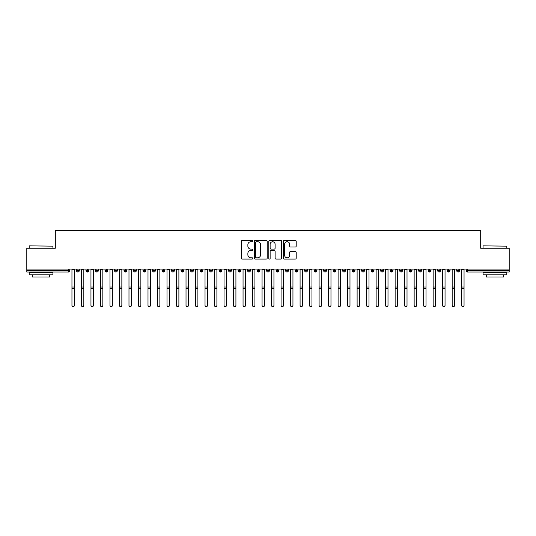 <?xml version="1.0" encoding="UTF-8"?>
<svg xmlns="http://www.w3.org/2000/svg" width="536" height="536" viewBox="0 0 536 536"><rect width="100%" height="100%" fill="white"/><g stroke="black" fill="none" stroke-linecap="round" stroke-linejoin="round"><path stroke-width="0.8" d="M252.791 241.086A0.65 0.65 0 0 0 252.141 240.43L242.225 240.43A0.931 0.931 0 0 0 241.294 241.361L241.294 258.158A0.931 0.931 0 0 0 242.225 259.089L252.141 259.089A0.65 0.65 0 0 0 252.791 258.439A0.65 0.65 0 0 0 252.141 257.783L250.855 257.783A2.988 2.988 0 0 1 247.873 254.801L247.873 253.401A2.988 2.988 0 0 1 250.855 250.413L252.141 250.413A0.65 0.65 0 0 0 252.791 249.763A0.65 0.65 0 0 0 252.141 249.106L250.855 249.106A2.988 2.988 0 0 1 247.873 246.125L247.873 244.724A2.988 2.988 0 0 1 250.855 241.736L252.141 241.736A0.65 0.65 0 0 0 252.791 241.086M295.269 247.009A0.931 0.931 0 0 0 296.2 246.078L296.2 241.361A0.931 0.931 0 0 0 295.269 240.43L284.261 240.43A0.931 0.931 0 0 0 283.323 241.361L283.323 258.158A0.931 0.931 0 0 0 284.261 259.089L295.269 259.089A0.931 0.931 0 0 0 296.2 258.158L296.2 252.469A0.931 0.931 0 0 0 295.269 251.531L290.559 251.531A0.931 0.931 0 0 0 289.621 252.469L289.621 255.29A2.499 2.499 0 0 1 287.129 257.783A2.499 2.499 0 0 1 284.629 255.29L284.629 244.235A2.499 2.499 0 0 1 287.129 241.736A2.499 2.499 0 0 1 289.621 244.235L289.621 246.078A0.931 0.931 0 0 0 290.559 247.009L295.269 247.009M26.8 269.059L509.2 269.059L509.2 248.242L480.685 248.242L480.685 230.467L55.315 230.467L55.315 248.242L26.8 248.242L26.8 270.58L68.36 270.58L68.36 269.059M267.183 241.361A0.931 0.931 0 0 0 266.251 240.43L255.243 240.43A0.931 0.931 0 0 0 254.305 241.361L254.305 258.158A0.931 0.931 0 0 0 255.243 259.089L266.251 259.089A0.931 0.931 0 0 0 267.183 258.158L267.183 241.361M269.749 240.43L280.757 240.43A0.931 0.931 0 0 1 281.695 241.361L281.695 258.158A0.931 0.931 0 0 1 280.757 259.089L276.047 259.089A0.931 0.931 0 0 1 275.115 258.158L275.115 251.344A0.931 0.931 0 0 0 274.184 250.413L271.055 250.413A0.931 0.931 0 0 0 270.124 251.344L270.124 258.439A0.65 0.65 0 0 1 269.467 259.089A0.65 0.65 0 0 1 268.817 258.439L268.817 241.361A0.931 0.931 0 0 1 269.749 240.43M69.787 270.58L68.36 270.58L68.36 272.007A1.427 1.427 0 0 0 69.787 270.58L69.787 269.059L69.787 270.58A1.427 1.427 0 0 1 68.36 272.007L26.8 272.007L26.8 270.58M509.2 269.059L509.2 272.007L467.64 272.007A1.427 1.427 0 0 1 466.213 270.58L466.213 269.059M77.914 269.059L77.914 272.007A1.427 1.427 0 0 1 76.487 270.58L76.487 269.059L76.487 270.58A1.427 1.427 0 0 0 77.914 272.007A1.427 1.427 0 0 0 79.294 270.58L79.294 269.059M87.422 269.059L87.422 272.007A1.427 1.427 0 0 1 85.995 270.58L85.995 269.059L85.995 270.58A1.427 1.427 0 0 0 87.422 272.007A1.427 1.427 0 0 0 88.802 270.58L88.802 269.059M96.929 269.059L96.929 272.007A1.427 1.427 0 0 1 95.502 270.58L95.502 269.059L95.502 270.58A1.427 1.427 0 0 0 96.929 272.007A1.427 1.427 0 0 0 98.302 270.58L98.302 269.059M106.43 269.059L106.43 272.007A1.427 1.427 0 0 1 105.009 270.58L105.009 269.059L105.009 270.58A1.427 1.427 0 0 0 106.43 272.007A1.427 1.427 0 0 0 107.81 270.58L107.81 269.059M115.937 269.059L115.937 272.007A1.427 1.427 0 0 1 114.51 270.58L114.51 269.059L114.51 270.58A1.427 1.427 0 0 0 115.937 272.007A1.427 1.427 0 0 0 117.317 270.58L117.317 269.059M125.444 269.059L125.444 272.007A1.427 1.427 0 0 1 124.017 270.58L124.017 269.059L124.017 270.58A1.427 1.427 0 0 0 125.444 272.007A1.427 1.427 0 0 0 126.818 270.58L126.818 269.059M134.945 269.059L134.945 272.007A1.427 1.427 0 0 1 133.524 270.58L133.524 269.059L133.524 270.58A1.427 1.427 0 0 0 134.945 272.007A1.427 1.427 0 0 0 136.325 270.58L136.325 269.059M144.452 269.059L144.452 272.007A1.427 1.427 0 0 1 143.025 270.58L143.025 269.059L143.025 270.58A1.427 1.427 0 0 0 144.452 272.007A1.427 1.427 0 0 0 145.832 270.58L145.832 269.059M153.959 269.059L153.959 272.007A1.427 1.427 0 0 1 152.532 270.58L152.532 269.059L152.532 270.58A1.427 1.427 0 0 0 153.959 272.007A1.427 1.427 0 0 0 155.34 270.58L155.34 269.059M163.467 269.059L163.467 272.007A1.427 1.427 0 0 1 162.04 270.58L162.04 269.059L162.04 270.58A1.427 1.427 0 0 0 163.467 272.007A1.427 1.427 0 0 0 164.84 270.58L164.84 269.059M172.967 269.059L172.967 272.007A1.427 1.427 0 0 1 171.547 270.58L171.547 269.059L171.547 270.58A1.427 1.427 0 0 0 172.967 272.007A1.427 1.427 0 0 0 174.347 270.58L174.347 269.059M182.475 269.059L182.475 272.007A1.427 1.427 0 0 1 181.047 270.58L181.047 269.059L181.047 270.58A1.427 1.427 0 0 0 182.475 272.007A1.427 1.427 0 0 0 183.855 270.58L183.855 269.059M191.982 269.059L191.982 272.007A1.427 1.427 0 0 1 190.555 270.58A1.427 1.427 0 0 0 191.982 272.007A1.427 1.427 0 0 1 190.555 270.58L190.555 269.059M193.362 269.059L193.362 270.58A1.427 1.427 0 0 1 191.982 272.007A1.427 1.427 0 0 0 193.362 270.58L190.555 270.58M201.489 272.007A1.427 1.427 0 0 1 200.062 270.58L200.062 269.059L200.062 270.58A1.427 1.427 0 0 0 201.489 272.007A1.427 1.427 0 0 0 202.863 270.58L202.863 269.059L202.863 270.58A1.427 1.427 0 0 1 201.489 272.007L201.489 270.58L202.863 270.58M210.99 269.059L210.99 272.007A1.427 1.427 0 0 1 209.563 270.58L209.563 269.059L209.563 270.58A1.427 1.427 0 0 0 210.99 272.007A1.427 1.427 0 0 0 212.37 270.58L212.37 269.059M220.497 269.059L220.497 272.007A1.427 1.427 0 0 1 219.07 270.58L219.07 269.059L219.07 270.58A1.427 1.427 0 0 0 220.497 272.007A1.427 1.427 0 0 0 221.877 270.58L221.877 269.059M230.004 269.059L230.004 270.58L228.577 270.58L228.577 269.059L228.577 270.58A1.427 1.427 0 0 0 230.004 272.007A1.427 1.427 0 0 0 231.378 270.58L231.378 269.059L231.378 270.58A1.427 1.427 0 0 1 230.004 272.007A1.427 1.427 0 0 1 228.577 270.58A1.427 1.427 0 0 0 230.004 272.007L230.004 270.58L231.378 270.58M239.505 269.059L239.505 272.007A1.427 1.427 0 0 1 238.085 270.58L238.085 269.059L238.085 270.58A1.427 1.427 0 0 0 239.505 272.007A1.427 1.427 0 0 0 240.885 270.58L240.885 269.059M249.012 269.059L249.012 272.007A1.427 1.427 0 0 1 247.585 270.58L247.585 269.059L247.585 270.58A1.427 1.427 0 0 0 249.012 272.007A1.427 1.427 0 0 0 250.392 270.58L250.392 269.059M258.52 269.059L258.52 272.007A1.427 1.427 0 0 1 257.092 270.58L257.092 269.059L257.092 270.58A1.427 1.427 0 0 0 258.52 272.007A1.427 1.427 0 0 0 259.9 270.58L259.9 269.059M268.027 269.059L268.027 272.007A1.427 1.427 0 0 1 266.6 270.58L266.6 269.059M269.4 269.059L269.4 270.58A1.427 1.427 0 0 1 268.027 272.007A1.427 1.427 0 0 0 269.4 270.58L266.6 270.58A1.427 1.427 0 0 0 268.027 272.007M277.527 269.059L277.527 272.007A1.427 1.427 0 0 1 276.1 270.58L276.1 269.059L276.1 270.58A1.427 1.427 0 0 0 277.527 272.007A1.427 1.427 0 0 0 278.908 270.58L278.908 269.059M287.035 269.059L287.035 272.007A1.427 1.427 0 0 1 285.608 270.58L285.608 269.059M288.415 269.059L288.415 270.58A1.427 1.427 0 0 1 287.035 272.007A1.427 1.427 0 0 0 288.415 270.58L285.608 270.58A1.427 1.427 0 0 0 287.035 272.007M296.542 269.059L296.542 272.007A1.427 1.427 0 0 1 295.115 270.58L295.115 269.059M297.916 269.059L297.916 270.58A1.427 1.427 0 0 1 296.542 272.007A1.427 1.427 0 0 0 297.916 270.58L295.115 270.58A1.427 1.427 0 0 0 296.542 272.007M306.043 269.059L306.043 272.007A1.427 1.427 0 0 1 304.622 270.58A1.427 1.427 0 0 0 306.043 272.007A1.427 1.427 0 0 1 304.622 270.58L304.622 269.059M307.423 269.059L307.423 270.58L307.423 269.059M315.55 269.059L315.55 272.007A1.427 1.427 0 0 1 314.123 270.58L314.123 269.059M316.93 269.059L316.93 270.58A1.427 1.427 0 0 1 315.55 272.007A1.427 1.427 0 0 0 316.93 270.58L314.123 270.58A1.427 1.427 0 0 0 315.55 272.007M325.057 269.059L325.057 272.007A1.427 1.427 0 0 1 323.63 270.58L323.63 269.059M326.437 269.059L326.437 270.58A1.427 1.427 0 0 1 325.057 272.007A1.427 1.427 0 0 0 326.437 270.58L323.63 270.58A1.427 1.427 0 0 0 325.057 272.007M334.565 269.059L334.565 272.007A1.427 1.427 0 0 1 333.137 270.58L333.137 269.059M335.938 269.059L335.938 270.58A1.427 1.427 0 0 1 334.565 272.007A1.427 1.427 0 0 0 335.938 270.58L333.137 270.58A1.427 1.427 0 0 0 334.565 272.007M344.065 269.059L344.065 272.007A1.427 1.427 0 0 1 342.638 270.58L342.638 269.059M345.445 269.059L345.445 270.58A1.427 1.427 0 0 1 344.065 272.007A1.427 1.427 0 0 0 345.445 270.58L342.638 270.58A1.427 1.427 0 0 0 344.065 272.007M353.572 269.059L353.572 272.007A1.427 1.427 0 0 1 352.145 270.58L352.145 269.059M354.953 269.059L354.953 270.58L354.953 269.059M363.08 269.059L363.08 272.007A1.427 1.427 0 0 1 361.653 270.58L361.653 269.059M364.453 269.059L364.453 270.58A1.427 1.427 0 0 1 363.08 272.007A1.427 1.427 0 0 0 364.453 270.58L361.653 270.58A1.427 1.427 0 0 0 363.08 272.007M372.58 269.059L372.58 272.007A1.427 1.427 0 0 1 371.16 270.58L371.16 269.059L371.16 270.58A1.427 1.427 0 0 0 372.58 272.007A1.427 1.427 0 0 0 373.961 270.58L373.961 269.059M382.088 269.059L382.088 272.007A1.427 1.427 0 0 1 380.661 270.58L380.661 269.059M383.468 269.059L383.468 270.58L383.468 269.059M391.595 269.059L391.595 272.007A1.427 1.427 0 0 1 390.168 270.58A1.427 1.427 0 0 0 391.595 272.007A1.427 1.427 0 0 1 390.168 270.58L390.168 269.059M392.975 269.059L392.975 270.58L392.975 269.059M401.102 269.059L401.102 272.007A1.427 1.427 0 0 1 399.675 270.58L399.675 269.059L399.675 270.58A1.427 1.427 0 0 0 401.102 272.007A1.427 1.427 0 0 0 402.476 270.58L402.476 269.059M410.603 269.059L410.603 272.007A1.427 1.427 0 0 1 409.182 270.58A1.427 1.427 0 0 0 410.603 272.007A1.427 1.427 0 0 1 409.182 270.58L409.182 269.059M411.983 269.059L411.983 270.58A1.427 1.427 0 0 1 410.603 272.007A1.427 1.427 0 0 0 411.983 270.58L409.182 270.58M420.11 269.059L420.11 272.007A1.427 1.427 0 0 1 418.683 270.58L418.683 269.059L418.683 270.58A1.427 1.427 0 0 0 420.11 272.007A1.427 1.427 0 0 0 421.49 270.58L421.49 269.059M429.617 269.059L429.617 272.007A1.427 1.427 0 0 1 428.19 270.58L428.19 269.059M430.991 269.059L430.991 270.58L430.991 269.059M439.118 269.059L439.118 272.007A1.427 1.427 0 0 1 437.698 270.58A1.427 1.427 0 0 0 439.118 272.007A1.427 1.427 0 0 1 437.698 270.58L437.698 269.059M440.498 269.059L440.498 270.58L440.498 269.059M448.625 269.059L448.625 272.007A1.427 1.427 0 0 1 447.198 270.58L447.198 269.059M450.005 269.059L450.005 270.58L450.005 269.059M458.133 269.059L458.133 272.007A1.427 1.427 0 0 1 456.706 270.58L456.706 269.059M459.513 269.059L459.513 270.58A1.427 1.427 0 0 1 458.133 272.007A1.427 1.427 0 0 0 459.513 270.58L456.706 270.58A1.427 1.427 0 0 0 458.133 272.007M201.489 269.059L201.489 270.58L200.062 270.58M306.043 272.007A1.427 1.427 0 0 0 307.423 270.58A1.427 1.427 0 0 1 306.043 272.007M353.572 272.007A1.427 1.427 0 0 0 354.953 270.58A1.427 1.427 0 0 1 353.572 272.007A1.427 1.427 0 0 1 352.145 270.58L354.953 270.58M382.088 272.007A1.427 1.427 0 0 0 383.468 270.58A1.427 1.427 0 0 1 382.088 272.007A1.427 1.427 0 0 1 380.661 270.58L383.468 270.58M391.595 272.007A1.427 1.427 0 0 0 392.975 270.58A1.427 1.427 0 0 1 391.595 272.007M429.617 272.007A1.427 1.427 0 0 0 430.991 270.58A1.427 1.427 0 0 1 429.617 272.007A1.427 1.427 0 0 1 428.19 270.58L430.991 270.58M439.118 272.007A1.427 1.427 0 0 0 440.498 270.58A1.427 1.427 0 0 1 439.118 272.007M448.625 272.007A1.427 1.427 0 0 0 450.005 270.58A1.427 1.427 0 0 1 448.625 272.007A1.427 1.427 0 0 1 447.198 270.58L450.005 270.58M467.64 272.007A1.427 1.427 0 0 1 466.213 270.58A1.427 1.427 0 0 0 467.64 272.007L467.64 270.58L509.2 270.58M256.268 241.736A0.65 0.65 0 0 0 255.612 242.393L255.612 257.133A0.65 0.65 0 0 0 256.268 257.783L257.622 257.783A2.988 2.988 0 0 0 260.603 254.801L260.603 244.724A2.988 2.988 0 0 0 257.622 241.736L256.268 241.736M275.115 244.282A2.499 2.499 0 0 0 272.616 241.783A2.499 2.499 0 0 0 270.124 244.282L270.124 248.175A0.931 0.931 0 0 0 271.055 249.106L274.184 249.106A0.931 0.931 0 0 0 275.115 248.175L275.115 244.282M74.33 305.533A1.186 1.166 180 0 1 73.137 306.699A1.186 1.166 180 0 1 71.951 305.533L71.951 305.279A1.186 1.166 -0 0 0 73.137 306.445A1.186 1.166 -0 0 0 74.33 305.279L74.33 288.663M71.951 269.059L71.951 305.279M74.33 269.059L74.33 305.279M83.83 305.533A1.186 1.166 180 0 1 82.645 306.699A1.186 1.166 180 0 1 81.459 305.533L81.459 305.279A1.186 1.166 -0 0 0 82.645 306.445A1.186 1.166 -0 0 0 83.83 305.279L83.83 288.663M93.338 305.533A1.186 1.166 180 0 1 92.152 306.699A1.186 1.166 180 0 1 90.959 305.533L90.959 305.279A1.186 1.166 -0 0 0 92.152 306.445A1.186 1.166 -0 0 0 93.338 305.279L93.338 288.663M102.845 305.533A1.186 1.166 180 0 1 101.652 306.699A1.186 1.166 180 0 1 100.466 305.533L100.466 305.279A1.186 1.166 -0 0 0 101.652 306.445A1.186 1.166 -0 0 0 102.845 305.279L102.845 288.663M112.346 305.533A1.186 1.166 180 0 1 111.16 306.699A1.186 1.166 180 0 1 109.974 305.533L109.974 305.279A1.186 1.166 -0 0 0 111.16 306.445A1.186 1.166 -0 0 0 112.346 305.279L112.346 288.663M81.459 269.059L81.459 305.279M83.83 269.059L83.83 305.279M90.959 269.059L90.959 305.279M93.338 269.059L93.338 305.279M100.466 269.059L100.466 305.279M102.845 269.059L102.845 305.279M109.974 269.059L109.974 305.279M112.346 269.059L112.346 305.279M29.46 245.863L52.937 246.151L29.46 245.863M41.058 274.854L29.178 274.854L29.178 272.476L52.937 272.476L52.937 274.854L41.058 274.854M49.614 274.854L49.614 277.038L32.502 277.038L32.502 274.854M483.345 245.863L506.822 246.151L483.345 245.863M494.942 274.854L483.063 274.854L483.063 272.476L506.822 272.476L506.822 274.854L494.942 274.854M503.498 274.854L503.498 277.038L486.387 277.038L486.387 274.854M121.853 305.533A1.186 1.166 180 0 1 120.667 306.699A1.186 1.166 180 0 1 119.481 305.533L119.481 305.279A1.186 1.166 -0 0 0 120.667 306.445A1.186 1.166 -0 0 0 121.853 305.279L121.853 288.663M119.481 269.059L119.481 305.279M121.853 269.059L121.853 305.279M131.36 305.533A1.186 1.166 180 0 1 130.174 306.699A1.186 1.166 180 0 1 128.982 305.533L128.982 305.279A1.186 1.166 -0 0 0 130.174 306.445A1.186 1.166 -0 0 0 131.36 305.279L131.36 288.663M140.868 305.533A1.186 1.166 180 0 1 139.675 306.699A1.186 1.166 180 0 1 138.489 305.533L138.489 305.279A1.186 1.166 -0 0 0 139.675 306.445A1.186 1.166 -0 0 0 140.868 305.279L140.868 288.663M150.368 305.533A1.186 1.166 180 0 1 149.182 306.699A1.186 1.166 180 0 1 147.996 305.533L147.996 305.279A1.186 1.166 -0 0 0 149.182 306.445A1.186 1.166 -0 0 0 150.368 305.279L150.368 288.663M159.875 305.533A1.186 1.166 180 0 1 158.69 306.699A1.186 1.166 180 0 1 157.497 305.533L157.497 305.279A1.186 1.166 -0 0 0 158.69 306.445A1.186 1.166 -0 0 0 159.875 305.279L159.875 288.663M128.982 269.059L128.982 305.279M131.36 269.059L131.36 305.279M138.489 269.059L138.489 305.279M140.868 269.059L140.868 305.279M147.996 269.059L147.996 305.279M150.368 269.059L150.368 305.279M157.497 269.059L157.497 305.279M159.875 269.059L159.875 305.279M169.383 305.533A1.186 1.166 180 0 1 168.19 306.699A1.186 1.166 180 0 1 167.004 305.533L167.004 305.279A1.186 1.166 -0 0 0 168.19 306.445A1.186 1.166 -0 0 0 169.383 305.279L169.383 288.663M178.89 305.533A1.186 1.166 180 0 1 177.697 306.699A1.186 1.166 180 0 1 176.512 305.533L176.512 305.279A1.186 1.166 -0 0 0 177.697 306.445A1.186 1.166 -0 0 0 178.89 305.279L178.89 288.663M188.391 305.533A1.186 1.166 180 0 1 187.205 306.699A1.186 1.166 180 0 1 186.019 305.533L186.019 305.279A1.186 1.166 -0 0 0 187.205 306.445A1.186 1.166 -0 0 0 188.391 305.279L188.391 288.663M197.898 305.533A1.186 1.166 180 0 1 196.712 306.699A1.186 1.166 180 0 1 195.519 305.533L195.519 305.279A1.186 1.166 -0 0 0 196.712 306.445A1.186 1.166 -0 0 0 197.898 305.279L197.898 288.663M207.405 305.533A1.186 1.166 180 0 1 206.213 306.699A1.186 1.166 180 0 1 205.027 305.533L205.027 305.279A1.186 1.166 -0 0 0 206.213 306.445A1.186 1.166 -0 0 0 207.405 305.279L207.405 288.663M167.004 269.059L167.004 305.279M169.383 269.059L169.383 305.279M176.512 269.059L176.512 305.279M178.89 269.059L178.89 305.279M186.019 269.059L186.019 305.279M188.391 269.059L188.391 305.279M195.519 269.059L195.519 305.279M197.898 269.059L197.898 305.279M205.027 269.059L205.027 305.279M207.405 269.059L207.405 305.279M216.906 305.533A1.186 1.166 180 0 1 215.72 306.699A1.186 1.166 180 0 1 214.534 305.533L214.534 305.279A1.186 1.166 -0 0 0 215.72 306.445A1.186 1.166 -0 0 0 216.906 305.279L216.906 288.663M214.534 269.059L214.534 305.279M216.906 269.059L216.906 305.279M226.413 305.533A1.186 1.166 180 0 1 225.227 306.699A1.186 1.166 180 0 1 224.035 305.533L224.035 305.279A1.186 1.166 -0 0 0 225.227 306.445A1.186 1.166 -0 0 0 226.413 305.279L226.413 288.663M224.035 269.059L224.035 305.279M226.413 269.059L226.413 305.279M235.92 305.533A1.186 1.166 180 0 1 234.728 306.699A1.186 1.166 180 0 1 233.542 305.533L233.542 305.279A1.186 1.166 -0 0 0 234.728 306.445A1.186 1.166 -0 0 0 235.92 305.279L235.92 288.663M233.542 269.059L233.542 305.279M235.92 269.059L235.92 305.279M245.428 305.533A1.186 1.166 180 0 1 244.235 306.699A1.186 1.166 180 0 1 243.049 305.533L243.049 305.279A1.186 1.166 -0 0 0 244.235 306.445A1.186 1.166 -0 0 0 245.428 305.279L245.428 288.663M243.049 305.533L243.049 269.059M245.428 269.059L245.428 305.279M254.928 305.533A1.186 1.166 180 0 1 253.742 306.699A1.186 1.166 180 0 1 252.556 305.533L252.556 305.279A1.186 1.166 -0 0 0 253.742 306.445A1.186 1.166 -0 0 0 254.928 305.279L254.928 288.663M252.556 269.059L252.556 305.279M254.928 269.059L254.928 305.279M264.436 305.533A1.186 1.166 180 0 1 263.25 306.699A1.186 1.166 180 0 1 262.057 305.533L262.057 305.279A1.186 1.166 -0 0 0 263.25 306.445A1.186 1.166 -0 0 0 264.436 305.279L264.436 288.663M262.057 269.059L262.057 305.279M264.436 269.059L264.436 305.279M273.943 305.533A1.186 1.166 180 0 1 272.75 306.699A1.186 1.166 180 0 1 271.564 305.533L271.564 305.279A1.186 1.166 -0 0 0 272.75 306.445A1.186 1.166 -0 0 0 273.943 305.279L273.943 288.663M271.564 305.533L271.564 269.059M273.943 269.059L273.943 305.279M283.444 305.533A1.186 1.166 180 0 1 282.258 306.699A1.186 1.166 180 0 1 281.072 305.533L281.072 305.279A1.186 1.166 -0 0 0 282.258 306.445A1.186 1.166 -0 0 0 283.444 305.279L283.444 288.663M281.072 305.533L281.072 269.059M283.444 269.059L283.444 305.279M292.951 305.533A1.186 1.166 180 0 1 291.765 306.699A1.186 1.166 180 0 1 290.572 305.533L290.572 305.279A1.186 1.166 -0 0 0 291.765 306.445A1.186 1.166 -0 0 0 292.951 305.279L292.951 288.663M290.572 305.533L290.572 269.059M292.951 269.059L292.951 305.279M302.458 305.533A1.186 1.166 180 0 1 301.272 306.699A1.186 1.166 180 0 1 300.08 305.533L300.08 305.279A1.186 1.166 -0 0 0 301.272 306.445A1.186 1.166 -0 0 0 302.458 305.279L302.458 288.663M300.08 269.059L300.08 305.279M302.458 269.059L302.458 305.279M311.965 305.533A1.186 1.166 180 0 1 310.773 306.699A1.186 1.166 180 0 1 309.587 305.533L309.587 305.279A1.186 1.166 -0 0 0 310.773 306.445A1.186 1.166 -0 0 0 311.965 305.279L311.965 288.663M309.587 269.059L309.587 305.279M311.965 269.059L311.965 305.279M321.466 305.533A1.186 1.166 180 0 1 320.28 306.699A1.186 1.166 180 0 1 319.094 305.533L319.094 305.279A1.186 1.166 -0 0 0 320.28 306.445A1.186 1.166 -0 0 0 321.466 305.279L321.466 288.663M319.094 269.059L319.094 305.279M321.466 269.059L321.466 305.279M330.973 305.533A1.186 1.166 180 0 1 329.787 306.699A1.186 1.166 180 0 1 328.595 305.533L328.595 305.279A1.186 1.166 -0 0 0 329.787 306.445A1.186 1.166 -0 0 0 330.973 305.279L330.973 288.663M328.595 269.059L328.595 305.279M330.973 269.059L330.973 305.279M340.481 305.533A1.186 1.166 180 0 1 339.288 306.699A1.186 1.166 180 0 1 338.102 305.533L338.102 305.279A1.186 1.166 -0 0 0 339.288 306.445A1.186 1.166 -0 0 0 340.481 305.279L340.481 288.663M338.102 269.059L338.102 305.279M340.481 269.059L340.481 305.279M349.981 305.533A1.186 1.166 180 0 1 348.795 306.699A1.186 1.166 180 0 1 347.609 305.533L347.609 305.279A1.186 1.166 -0 0 0 348.795 306.445A1.186 1.166 -0 0 0 349.981 305.279L349.981 288.663M347.609 269.059L347.609 305.279M349.981 269.059L349.981 305.279M359.488 305.533A1.186 1.166 180 0 1 358.303 306.699A1.186 1.166 180 0 1 357.11 305.533L357.11 305.279A1.186 1.166 -0 0 0 358.303 306.445A1.186 1.166 -0 0 0 359.488 305.279L359.488 288.663M357.11 269.059L357.11 305.279M359.488 269.059L359.488 305.279M368.996 305.533A1.186 1.166 180 0 1 367.81 306.699A1.186 1.166 180 0 1 366.617 305.533L366.617 305.279A1.186 1.166 -0 0 0 367.81 306.445A1.186 1.166 -0 0 0 368.996 305.279L368.996 288.663M366.617 305.533L366.617 269.059M368.996 269.059L368.996 305.279M378.503 305.533A1.186 1.166 180 0 1 377.31 306.699A1.186 1.166 180 0 1 376.125 305.533L376.125 305.279A1.186 1.166 -0 0 0 377.31 306.445A1.186 1.166 -0 0 0 378.503 305.279L378.503 288.663M376.125 269.059L376.125 305.279M378.503 269.059L378.503 305.279M388.004 305.533A1.186 1.166 180 0 1 386.818 306.699A1.186 1.166 180 0 1 385.632 305.533L385.632 305.279A1.186 1.166 -0 0 0 386.818 306.445A1.186 1.166 -0 0 0 388.004 305.279L388.004 288.663M385.632 305.533L385.632 269.059M388.004 269.059L388.004 305.279M397.511 305.533A1.186 1.166 180 0 1 396.325 306.699A1.186 1.166 180 0 1 395.133 305.533L395.133 305.279A1.186 1.166 -0 0 0 396.325 306.445A1.186 1.166 -0 0 0 397.511 305.279L397.511 288.663M395.133 305.533L395.133 269.059M397.511 269.059L397.511 305.279M407.018 305.533A1.186 1.166 180 0 1 405.826 306.699A1.186 1.166 180 0 1 404.64 305.533L404.64 305.279A1.186 1.166 -0 0 0 405.826 306.445A1.186 1.166 -0 0 0 407.018 305.279L407.018 288.663M404.64 269.059L404.64 305.279M407.018 269.059L407.018 305.279M416.519 305.533A1.186 1.166 180 0 1 415.333 306.699A1.186 1.166 180 0 1 414.147 305.533L414.147 305.279A1.186 1.166 -0 0 0 415.333 306.445A1.186 1.166 -0 0 0 416.519 305.279L416.519 288.663M414.147 305.533L414.147 269.059M416.519 269.059L416.519 305.279M426.026 305.533A1.186 1.166 180 0 1 424.84 306.699A1.186 1.166 180 0 1 423.654 305.533L423.654 305.279A1.186 1.166 -0 0 0 424.84 306.445A1.186 1.166 -0 0 0 426.026 305.279L426.026 288.663M423.654 305.533L423.654 269.059M426.026 269.059L426.026 305.279M435.534 305.533A1.186 1.166 180 0 1 434.348 306.699A1.186 1.166 180 0 1 433.155 305.533L433.155 305.279A1.186 1.166 -0 0 0 434.348 306.445A1.186 1.166 -0 0 0 435.534 305.279L435.534 288.663M433.155 269.059L433.155 305.279M435.534 269.059L435.534 305.279M445.041 305.533A1.186 1.166 180 0 1 443.848 306.699A1.186 1.166 180 0 1 442.662 305.533L442.662 305.279A1.186 1.166 -0 0 0 443.848 306.445A1.186 1.166 -0 0 0 445.041 305.279L445.041 288.663M442.662 305.533L442.662 269.059M445.041 269.059L445.041 305.279M454.541 305.533A1.186 1.166 180 0 1 453.356 306.699A1.186 1.166 180 0 1 452.17 305.533L452.17 305.279A1.186 1.166 -0 0 0 453.356 306.445A1.186 1.166 -0 0 0 454.541 305.279L454.541 288.663M452.17 269.059L452.17 305.279M454.541 269.059L454.541 305.279M464.049 305.533A1.186 1.166 180 0 1 462.863 306.699A1.186 1.166 180 0 1 461.67 305.533L461.67 305.279A1.186 1.166 -0 0 0 462.863 306.445A1.186 1.166 -0 0 0 464.049 305.279L464.049 288.663M461.67 269.059L461.67 305.279M464.049 269.059L464.049 305.279M467.64 269.059L467.64 270.58L466.213 270.58M76.487 270.58A1.427 1.427 0 0 0 77.914 272.007A1.427 1.427 0 0 0 79.294 270.58L76.487 270.58M85.995 270.58A1.427 1.427 0 0 0 87.422 272.007A1.427 1.427 0 0 0 88.802 270.58L85.995 270.58M95.502 270.58A1.427 1.427 0 0 0 96.929 272.007A1.427 1.427 0 0 0 98.302 270.58L95.502 270.58M105.009 270.58A1.427 1.427 0 0 0 106.43 272.007A1.427 1.427 0 0 0 107.81 270.58L105.009 270.58M114.51 270.58A1.427 1.427 0 0 0 115.937 272.007A1.427 1.427 0 0 0 117.317 270.58L114.51 270.58M124.017 270.58L126.818 270.58A1.427 1.427 0 0 1 125.444 272.007M133.524 270.58A1.427 1.427 0 0 0 134.945 272.007A1.427 1.427 0 0 0 136.325 270.58L133.524 270.58M143.025 270.58L145.832 270.58A1.427 1.427 0 0 1 144.452 272.007M152.532 270.58A1.427 1.427 0 0 0 153.959 272.007A1.427 1.427 0 0 0 155.34 270.58L152.532 270.58M162.04 270.58A1.427 1.427 0 0 0 163.467 272.007A1.427 1.427 0 0 0 164.84 270.58L162.04 270.58M171.547 270.58A1.427 1.427 0 0 0 172.967 272.007A1.427 1.427 0 0 0 174.347 270.58L171.547 270.58M181.047 270.58A1.427 1.427 0 0 0 182.475 272.007A1.427 1.427 0 0 0 183.855 270.58L181.047 270.58M209.563 270.58L212.37 270.58A1.427 1.427 0 0 1 210.99 272.007M219.07 270.58A1.427 1.427 0 0 0 220.497 272.007A1.427 1.427 0 0 0 221.877 270.58L219.07 270.58M238.085 270.58L240.885 270.58A1.427 1.427 0 0 1 239.505 272.007M247.585 270.58A1.427 1.427 0 0 0 249.012 272.007A1.427 1.427 0 0 0 250.392 270.58L247.585 270.58M257.092 270.58L259.9 270.58A1.427 1.427 0 0 1 258.52 272.007M276.1 270.58L278.908 270.58A1.427 1.427 0 0 1 277.527 272.007M304.622 270.58L307.423 270.58M371.16 270.58L373.961 270.58A1.427 1.427 0 0 1 372.58 272.007M390.168 270.58L392.975 270.58M399.675 270.58A1.427 1.427 0 0 0 401.102 272.007A1.427 1.427 0 0 0 402.476 270.58L399.675 270.58M418.683 270.58L421.49 270.58A1.427 1.427 0 0 1 420.11 272.007M437.698 270.58L440.498 270.58M74.33 269.601L71.951 269.601M74.33 287.015L71.951 287.015M74.33 288.408L71.951 288.408M83.83 269.601L81.459 269.601M83.83 287.015L81.459 287.015M83.83 288.408L81.459 288.408M93.338 269.601L90.959 269.601M93.338 287.015L90.959 287.015M93.338 288.408L90.959 288.408M102.845 269.601L100.466 269.601M102.845 287.015L100.466 287.015M102.845 288.408L100.466 288.408M112.346 269.601L109.974 269.601M112.346 287.015L109.974 287.015M112.346 288.408L109.974 288.408M121.853 269.601L119.481 269.601M121.853 287.015L119.481 287.015M121.853 288.408L119.481 288.408M131.36 269.601L128.982 269.601M131.36 287.015L128.982 287.015M131.36 288.408L128.982 288.408M140.868 269.601L138.489 269.601M140.868 287.015L138.489 287.015M140.868 288.408L138.489 288.408M150.368 269.601L147.996 269.601M150.368 287.015L147.996 287.015M150.368 288.408L147.996 288.408M159.875 269.601L157.497 269.601M159.875 287.015L157.497 287.015M159.875 288.408L157.497 288.408M169.383 269.601L167.004 269.601M169.383 287.015L167.004 287.015M169.383 288.408L167.004 288.408M178.89 269.601L176.512 269.601M178.89 287.015L176.512 287.015M178.89 288.408L176.512 288.408M188.391 269.601L186.019 269.601M188.391 287.015L186.019 287.015M188.391 288.408L186.019 288.408M197.898 269.601L195.519 269.601M197.898 287.015L195.519 287.015M197.898 288.408L195.519 288.408M207.405 269.601L205.027 269.601M207.405 287.015L205.027 287.015M207.405 288.408L205.027 288.408M216.906 269.601L214.534 269.601M216.906 287.015L214.534 287.015M216.906 288.408L214.534 288.408M226.413 269.601L224.035 269.601M226.413 287.015L224.035 287.015M226.413 288.408L224.035 288.408M235.92 269.601L233.542 269.601M235.92 287.015L233.542 287.015M235.92 288.408L233.542 288.408M245.428 269.601L243.049 269.601M245.428 287.015L243.049 287.015M245.428 288.408L243.049 288.408M254.928 269.601L252.556 269.601M254.928 287.015L252.556 287.015M254.928 288.408L252.556 288.408M264.436 269.601L262.057 269.601M264.436 287.015L262.057 287.015M264.436 288.408L262.057 288.408M273.943 269.601L271.564 269.601M273.943 287.015L271.564 287.015M273.943 288.408L271.564 288.408M283.444 269.601L281.072 269.601M283.444 287.015L281.072 287.015M283.444 288.408L281.072 288.408M292.951 269.601L290.572 269.601M292.951 287.015L290.572 287.015M292.951 288.408L290.572 288.408M302.458 269.601L300.08 269.601M302.458 287.015L300.08 287.015M302.458 288.408L300.08 288.408M311.965 269.601L309.587 269.601M311.965 287.015L309.587 287.015M311.965 288.408L309.587 288.408M321.466 269.601L319.094 269.601M321.466 287.015L319.094 287.015M321.466 288.408L319.094 288.408M330.973 269.601L328.595 269.601M330.973 287.015L328.595 287.015M330.973 288.408L328.595 288.408M340.481 269.601L338.102 269.601M340.481 287.015L338.102 287.015M340.481 288.408L338.102 288.408M349.981 269.601L347.609 269.601M349.981 287.015L347.609 287.015M349.981 288.408L347.609 288.408M359.488 269.601L357.11 269.601M359.488 287.015L357.11 287.015M359.488 288.408L357.11 288.408M368.996 269.601L366.617 269.601M368.996 287.015L366.617 287.015M368.996 288.408L366.617 288.408M378.503 269.601L376.125 269.601M378.503 287.015L376.125 287.015M378.503 288.408L376.125 288.408M388.004 269.601L385.632 269.601M388.004 287.015L385.632 287.015M388.004 288.408L385.632 288.408M397.511 269.601L395.133 269.601M397.511 287.015L395.133 287.015M397.511 288.408L395.133 288.408M407.018 269.601L404.64 269.601M407.018 287.015L404.64 287.015M407.018 288.408L404.64 288.408M416.519 269.601L414.147 269.601M416.519 287.015L414.147 287.015M416.519 288.408L414.147 288.408M426.026 269.601L423.654 269.601M426.026 287.015L423.654 287.015M426.026 288.408L423.654 288.408M435.534 269.601L433.155 269.601M435.534 287.015L433.155 287.015M435.534 288.408L433.155 288.408M445.041 269.601L442.662 269.601M445.041 287.015L442.662 287.015M445.041 288.408L442.662 288.408M454.541 269.601L452.17 269.601M454.541 287.015L452.17 287.015M454.541 288.408L452.17 288.408M464.049 269.601L461.67 269.601M464.049 287.015L461.67 287.015M464.049 288.408L461.67 288.408M29.178 248.242L29.178 246.151M34.592 272.476L34.592 272.007M47.523 272.476L47.523 272.007M52.937 248.242L52.937 246.151M483.063 248.242L483.063 246.151M488.477 272.476L488.477 272.007M501.408 272.476L501.408 272.007M506.822 248.242L506.822 246.151"/></g></svg>
